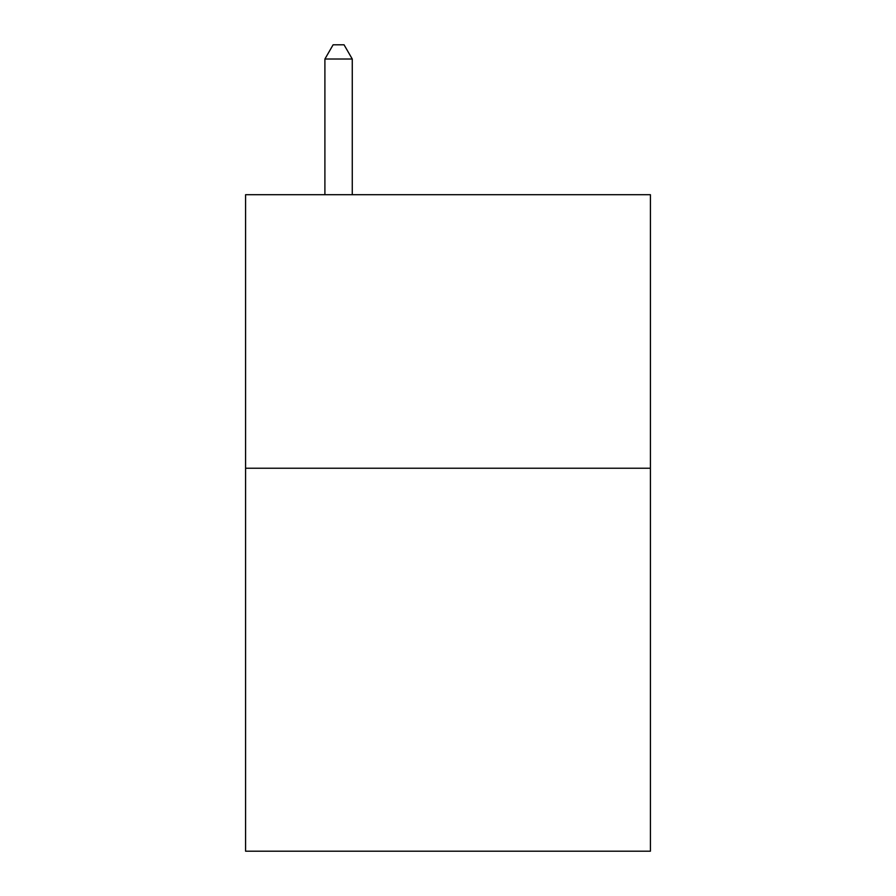 <?xml version="1.0" encoding="UTF-8"?>
<svg xmlns="http://www.w3.org/2000/svg" width="896" height="896" viewBox="0 0 896 896"><rect width="100%" height="100%" fill="white"/><g stroke="black" fill="none" stroke-linecap="round" stroke-linejoin="round"><path stroke-width="1.34" d="M650.418 468.238L650.418 851.2L245.582 851.2L245.582 194.701L650.418 194.701L650.418 468.238L245.582 468.238M352.262 194.701L352.262 59.024L324.901 59.024L324.901 194.701M324.901 59.024L333.11 44.8L344.053 44.8L352.262 59.024"/></g></svg>
